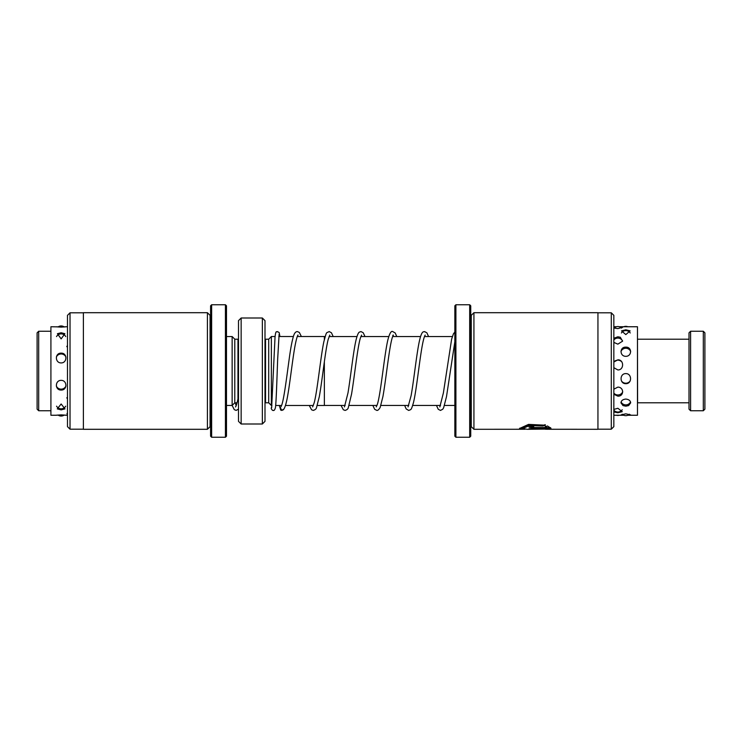 <?xml version="1.0" encoding="UTF-8"?>
<svg xmlns="http://www.w3.org/2000/svg" width="742" height="742" viewBox="0 0 742 742"><rect width="100%" height="100%" fill="white"/><g stroke="black" fill="none" stroke-linecap="round" stroke-linejoin="round"><path stroke-width="1.11" d="M275.087 336.516L271.359 336.516L271.359 405.484L271.943 405.484M324.356 361.706L324.356 405.484L317.279 405.484M268.706 339.196L265.534 339.196L265.534 402.804L268.706 402.804L268.706 339.196L271.359 336.553M237.078 402.804L234.787 402.804L232.144 405.447L232.144 336.553L226.486 336.553M234.787 402.804L234.787 339.196L232.144 336.553M262.353 318.003L264.996 320.646L264.996 421.354L262.353 423.997L262.353 318.003L241.15 318.003L241.15 423.997L238.497 421.354L238.497 320.646L241.15 318.003M297.282 336.516L324.356 336.516L324.356 339.446M67.485 412.747L66.919 413.897L67.485 414.212M67.485 396.145L67.485 400.365M67.485 344.14L67.485 348.582M67.485 328.595L67.485 330.431M66.001 415.251L67.485 415.251M61.141 414.88C67.448 415.251 67.448 415.307 61.141 415.028C54.834 415.307 54.834 415.251 61.141 414.88M61.141 409.881L65.008 408.879L61.141 403.991L57.273 408.879L61.141 409.881M61.141 390.042C67.466 390.301 67.439 380.284 61.141 380.358C54.825 380.303 54.834 390.311 61.141 390.042M61.141 362.921C67.439 362.986 67.457 352.886 61.141 353.146C54.825 352.886 54.834 362.986 61.141 362.921M61.141 338.89L64.869 333.714L61.141 332.75L57.412 333.714L61.141 338.89M61.141 327.12C67.448 326.749 67.448 326.693 61.141 326.972C54.834 326.693 54.834 326.749 61.141 327.12M66.001 326.749L64.127 326.879M58.154 326.879L50.91 326.749L50.91 415.251L56.327 415.251M37.1 409.157L37.1 332.843L38.686 331.247L38.686 410.753L37.1 409.157M280.226 407.534L281.839 410.307L282.73 410.085C283.212 409.825 284.678 409.769 286.774 400.355C289.501 387.658 292.209 361.4 294.926 346.393C297.013 335.152 298.219 334.772 298.006 335.096M271.785 406.978A1.855 1.836 163.8 0 0 271.312 408.786C272.166 410.159 272.815 410.697 273.26 410.409C274.021 410.827 274.744 409.955 275.412 407.775C276.219 402.72 276.942 378.476 277.666 359.249L279.113 334.243M613.838 411.949L617.863 412.756L622.269 411.68L617.863 408.267L613.838 409.436M613.838 394.271L617.863 396.163C624.17 396.46 624.18 387.12 617.863 387.12L613.838 389.207M613.838 367.698L617.863 369.952C624.189 370.072 624.161 359.592 617.863 359.824L613.838 362.013A5.296 5.296 0 0 1 621.907 362.04M613.838 342.396L617.863 344.149L622.575 341.181L620.293 337.23L617.863 336.785L613.838 338.259M616.148 326.842L613.838 327.009M613.838 328.01L617.863 328.604L622.668 327.287L619.589 326.842M627.918 415.223L630.635 414.908L625.812 413.823L620.998 414.908L623.707 415.223M630.672 402.841C630.44 400.652 628.826 399.391 625.812 399.066C622.807 399.391 621.193 400.652 620.961 402.841L622.983 405.586L625.812 406.18L628.641 405.586L630.672 402.841M625.812 383.679C632.138 383.902 632.11 373.476 625.812 373.597C619.496 373.495 619.514 383.911 625.812 383.679M625.812 356.336C632.128 356.345 632.119 346.839 625.812 347.135C619.514 346.839 619.496 356.345 625.812 356.336M625.812 334.596L630.125 330.876L625.812 329.791L621.508 330.876L625.812 334.596M619.273 326.749L637.471 326.749L637.471 415.251L627.853 415.251M235.529 406.885C235.288 407.033 236.086 407.599 238.006 398.732L238.497 387.639M703.314 331.247L704.9 332.843L704.9 409.157L703.314 410.753L703.314 331.247L690.589 331.247L690.589 410.753L703.314 410.753M690.589 410.753L689.003 409.157L689.003 332.843L690.589 331.247M637.471 339.317L637.591 402.804L689.003 402.804M70.026 312.809L70.026 429.191L67.485 426.65L67.485 315.35L70.026 312.809L83.382 312.809M207.408 312.697L207.408 429.303L83.382 429.303L83.382 312.697L207.408 312.697L210.06 315.35L210.06 426.65L210.589 426.65M211.646 437.251L210.589 436.194L210.589 305.806L211.646 304.749L211.646 437.251L225.429 437.251L225.429 304.749L226.486 305.806L226.486 436.194L225.429 437.251M611.297 429.191L611.297 312.809L613.838 315.35L613.838 426.65L611.297 429.191L597.941 429.191M525.095 429.256L473.925 429.303L471.272 426.65L471.272 315.35L470.743 315.35M473.925 429.303L473.925 312.697L597.941 312.697L597.941 429.303L545.491 429.256M469.686 304.749L470.743 305.806L470.743 436.194L469.686 437.251L469.686 304.749L455.903 304.749L455.903 437.251L454.846 436.194L454.846 305.806L455.903 304.749M522.897 429.303L519.558 428.486L528.536 424.396L545.249 425.194L543.014 425.991L529.751 425.518L522.711 428.486L527.256 429.303L546.965 429.08L529 428.728L550.954 428.728L547.698 429.303M533.721 426.65C531.689 426.965 531.689 427.253 533.721 427.513L546.965 427.513L545.24 426.696L547.475 425.991L550.954 428.208L533.721 428.208L529 427.104L533.721 425.62L533.721 426.65C531.689 426.965 531.689 427.253 533.721 427.513M545.24 426.177L546.965 427.513M533.721 426.993C531.689 426.724 531.689 426.446 533.721 426.131M529.102 426.835L533.721 427.68L550.508 427.68M522.702 428.486L522.702 427.967L529.751 424.999L543.014 425.472L543.014 425.991M519.641 428.208L522.47 428.774M546.965 428.783L549.247 428.728M543.014 425.472L545.249 424.674M237.969 398.918L237.969 339.196L238.497 339.15M533.721 427.68L533.721 428.208M454.846 405.447L444.495 405.447M440.572 405.447L412.691 405.447M408.768 405.447L380.896 405.447M376.973 405.447L349.092 405.447M345.178 405.447L324.356 405.447M275.672 405.484L281.561 405.484M285.485 405.484L313.356 405.484M265.534 339.196L264.996 339.15M268.706 402.804L271.359 405.447M238.497 409.12L236.151 410.4L234.296 409.649L232.135 405.447L226.486 405.447M262.353 423.997L241.15 423.997M237.969 339.196L234.787 339.196M265.534 402.804L264.996 402.85M278.816 336.516L293.359 336.516M452.351 336.553L424.47 336.553M420.547 336.553L392.666 336.553M388.752 336.553L360.872 336.553M356.948 336.553L329.068 336.553M325.154 336.553L324.356 336.553M67.485 326.749L65.955 326.749M65.89 356.921A5.296 5.296 0 0 0 56.392 356.921M56.355 386.118A5.296 5.296 0 0 0 65.927 386.109M56.559 406.171A5.296 5.296 0 0 0 65.723 406.171M58.154 415.121A5.296 5.296 0 0 0 64.127 415.121M64.276 326.981A5.296 5.296 0 0 0 58.006 326.981M65.75 336.571A5.296 5.296 0 0 0 56.531 336.571M66.817 397.749A5.296 5.296 0 0 0 67.485 398.834M67.485 345.522A5.296 5.296 0 0 0 66.789 346.672M50.91 410.753L38.686 410.753M50.91 331.247L38.686 331.247M454.846 332.082L453.445 333.789L451.618 339.215L443.382 392.954L439.83 406.931M454.846 341.728L446.498 396.655L443.642 407.729L442.733 409.241L440.479 410.428L438.253 409.287L436.454 405.447M428.588 336.553L426.891 332.843L424.572 331.581C424.201 332.518 422.179 328.975 419.555 340.346C416.726 352.571 413.925 380.089 411.114 395.616L408.044 406.904M425.203 335.096L424.953 335.467C423.951 337.369 422.857 341.914 421.651 349.111C418.915 365.583 416.197 391.683 413.424 402.785C411.087 410.456 411.346 409.343 408.675 410.419L406.18 408.935L404.65 405.447M396.794 336.553L395.198 332.982L392.778 331.591C391.182 330.58 389.504 333.483 387.76 340.318C384.263 355.52 380.729 394.215 377.326 404.446L376.24 406.904M392.787 335.301L393.399 335.106L392.657 336.58C389.522 344.269 386.155 378.652 382.909 396.627L380.136 407.516C378.856 409.621 377.761 410.586 376.871 410.409L374.701 409.334L372.846 405.447M364.999 336.553L363.2 332.722L360.974 331.581L359.416 332.101C359.369 332.203 357.82 332.008 355.668 341.645C353.099 353.637 350.539 377.632 347.989 392.935L344.436 406.922M361.614 335.087L360.371 338.055C357.486 347.377 354.49 376.686 351.55 394.132L348.332 407.534C348.119 408.861 347.033 409.825 345.086 410.428L343.305 409.732L341.051 405.447M333.195 336.553L331.433 332.759L329.179 331.572C325.905 333.427 326.944 330.561 323.864 341.645C320.637 356.763 317.4 390.793 314.228 402.674L312.642 406.913M329.81 335.078L328.214 339.335C325.284 350.298 322.278 380.377 319.301 396.664L316.528 407.534C316.324 408.842 315.239 409.797 313.272 410.419L311.584 409.797L309.266 405.484M301.382 336.516L299.314 332.425L297.375 331.581C295.891 331.544 294.695 332.759 293.795 335.236C292.209 339.938 290.669 347.924 289.167 359.193C286.542 378.16 283.722 401.385 281.283 406.152L280.958 406.829M283.49 409.315L281.737 410.409L280.717 410.113L279.326 405.484M279.91 336.516L279.205 332.611L277.499 331.591C276.877 332.787 275.857 328.91 275.022 337.285L271.646 407.748M623.772 415.251L613.838 415.251M616.454 326.749L613.838 326.749M621.091 401.997A5.296 5.296 0 0 0 630.542 401.997M613.838 410.178A5.296 5.296 0 0 0 622.232 409.742M622.186 414.221A5.296 5.296 0 0 0 629.448 414.221M627.853 326.749A5.296 5.296 0 0 0 623.772 326.749M630.227 332.973A5.296 5.296 0 0 0 621.397 332.973M630.672 351.448A5.296 5.296 0 0 0 620.961 351.448M621.481 380.961A5.296 5.296 0 0 0 630.153 380.961M616.454 415.251A5.296 5.296 0 0 0 619.273 415.251M621.611 328.103A5.296 5.296 0 0 0 614.126 328.103M622.612 341.042A5.296 5.296 0 0 0 613.838 339.938M613.838 393.112A5.296 5.296 0 0 0 622.723 391.785M235.233 402.804L236.151 405.716M637.591 339.196L689.003 339.196M210.06 315.35L210.589 315.35M211.646 304.749L225.429 304.749M210.06 426.65L207.408 429.303M83.382 429.191L70.026 429.191M471.272 426.65L470.743 426.65M469.686 437.251L455.903 437.251M471.272 315.35L473.925 312.697M597.941 312.809L611.297 312.809M532.144 426.585L532.144 427.104"/></g></svg>
